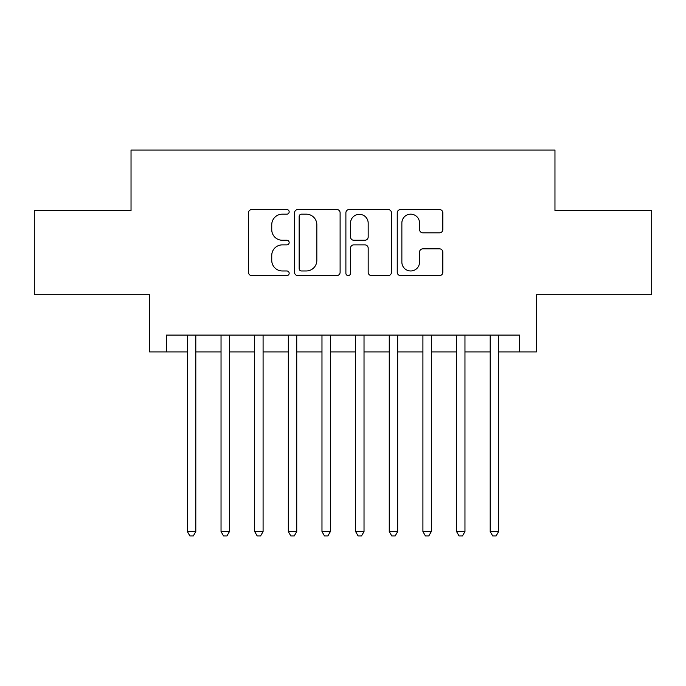 <?xml version="1.0" encoding="UTF-8"?>
<svg xmlns="http://www.w3.org/2000/svg" width="686" height="686" viewBox="0 0 686 686"><rect width="100%" height="100%" fill="white"/><g stroke="black" fill="none" stroke-linecap="round" stroke-linejoin="round"><path stroke-width="1.03" d="M289.166 211.854A2.315 2.315 0 0 0 286.859 209.539L251.771 209.539A3.301 3.301 0 0 0 248.461 212.84L248.461 272.291A3.301 3.301 0 0 0 251.771 275.592L286.859 275.592A2.315 2.315 0 0 0 289.166 273.285A2.315 2.315 0 0 0 286.859 270.97L282.315 270.97A10.564 10.564 0 0 1 271.75 260.397L271.75 255.449A10.564 10.564 0 0 1 282.315 244.876L286.859 244.876A2.315 2.315 0 0 0 289.166 242.57A2.315 2.315 0 0 0 286.859 240.254L282.315 240.254A10.564 10.564 0 0 1 271.75 229.69L271.75 224.734A10.564 10.564 0 0 1 282.315 214.169L286.859 214.169A2.315 2.315 0 0 0 289.166 211.854M439.52 232.828A3.301 3.301 0 0 0 442.822 229.518L442.822 212.84A3.301 3.301 0 0 0 439.52 209.539L400.547 209.539A3.301 3.301 0 0 0 397.245 212.84L397.245 272.291A3.301 3.301 0 0 0 400.547 275.592L439.52 275.592A3.301 3.301 0 0 0 442.822 272.291L442.822 252.148A3.301 3.301 0 0 0 439.52 248.846L422.842 248.846A3.301 3.301 0 0 0 419.54 252.148L419.54 262.138A8.832 8.832 0 0 1 410.7 270.97A8.832 8.832 0 0 1 401.867 262.138L401.867 223.001A8.832 8.832 0 0 1 410.7 214.169A8.832 8.832 0 0 1 419.54 223.001L419.54 229.518A3.301 3.301 0 0 0 422.842 232.828L439.52 232.828M166.364 351.918L166.364 335.094L519.636 335.094L519.636 351.918L536.461 351.918L536.461 294.714L651.7 294.714L651.7 210.602L554.965 210.602L554.965 150.045L131.035 150.045L131.035 210.602L34.3 210.602L34.3 294.714L149.539 294.714L149.539 351.918L187.389 351.918M340.11 212.84A3.301 3.301 0 0 0 336.809 209.539L297.835 209.539A3.301 3.301 0 0 0 294.534 212.84L294.534 272.291A3.301 3.301 0 0 0 297.835 275.592L336.809 275.592A3.301 3.301 0 0 0 340.11 272.291L340.11 212.84M349.191 209.539L388.165 209.539A3.301 3.301 0 0 1 391.466 212.84L391.466 272.291A3.301 3.301 0 0 1 388.165 275.592L371.486 275.592A3.301 3.301 0 0 1 368.185 272.291L368.185 248.178A3.301 3.301 0 0 0 364.883 244.876L353.813 244.876A3.301 3.301 0 0 0 350.512 248.178L350.512 273.285A2.315 2.315 0 0 1 348.205 275.592A2.315 2.315 0 0 1 345.89 273.285L345.89 212.84A3.301 3.301 0 0 1 349.191 209.539M195.802 351.918L221.038 351.918M229.441 351.918L254.678 351.918M263.09 351.918L288.326 351.918M296.738 351.918L321.974 351.918M330.386 351.918L355.614 351.918M364.026 351.918L389.262 351.918M397.674 351.918L422.91 351.918M431.323 351.918L456.559 351.918M464.962 351.918L490.198 351.918M498.611 351.918L519.636 351.918M301.471 214.169A2.315 2.315 0 0 0 299.156 216.476L299.156 268.655A2.315 2.315 0 0 0 301.471 270.97L306.256 270.97A10.564 10.564 0 0 0 316.829 260.397L316.829 224.734A10.564 10.564 0 0 0 306.256 214.169L301.471 214.169M368.185 223.164A8.832 8.832 0 0 0 359.344 214.332A8.832 8.832 0 0 0 350.512 223.164L350.512 236.953A3.301 3.301 0 0 0 353.813 240.254L364.883 240.254A3.301 3.301 0 0 0 368.185 236.953L368.185 223.164M195.802 335.094L195.802 531.581L187.389 531.581L187.389 335.094M195.802 531.581L193.281 535.955L189.911 535.955L187.389 531.581M229.441 335.094L229.441 531.581L221.038 531.581L221.038 335.094M229.441 531.581L226.92 535.955L223.559 535.955L221.038 531.581M263.09 335.094L263.09 531.581L254.678 531.581L254.678 335.094M263.09 531.581L260.569 535.955L257.207 535.955L254.678 531.581M296.738 335.094L296.738 531.581L288.326 531.581L288.326 335.094M296.738 531.581L294.217 535.955L290.847 535.955L288.326 531.581M330.386 335.094L330.386 531.581L321.974 531.581L321.974 335.094M330.386 531.581L327.857 535.955L324.495 535.955L321.974 531.581M364.026 335.094L364.026 531.581L355.614 531.581L355.614 335.094M364.026 531.581L361.505 535.955L358.143 535.955L355.614 531.581M397.674 335.094L397.674 531.581L389.262 531.581L389.262 335.094M397.674 531.581L395.153 535.955L391.783 535.955L389.262 531.581M431.323 335.094L431.323 531.581L422.91 531.581L422.91 335.094M431.323 531.581L428.793 535.955L425.431 535.955L422.91 531.581M464.962 335.094L464.962 531.581L456.559 531.581L456.559 335.094M464.962 531.581L462.441 535.955L459.08 535.955L456.559 531.581M498.611 335.094L498.611 531.581L490.198 531.581L490.198 335.094M498.611 531.581L496.089 535.955L492.72 535.955L490.198 531.581"/></g></svg>
